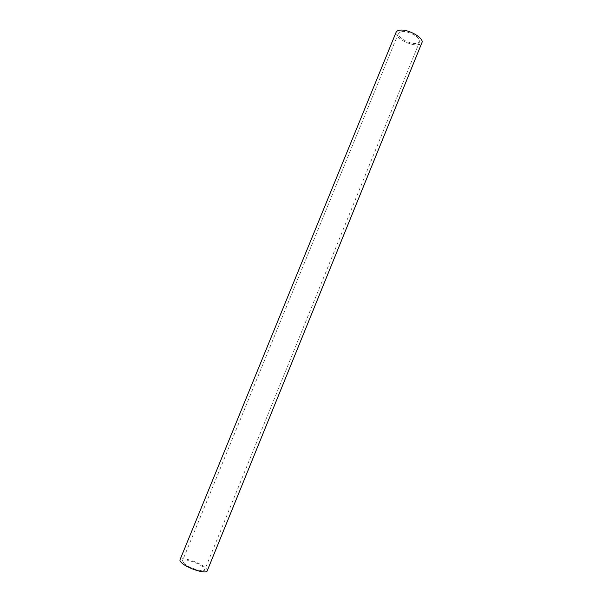 <?xml version="1.0" encoding="UTF-8"?>
<svg xmlns="http://www.w3.org/2000/svg" width="602" height="602" viewBox="0 0 602 602"><rect width="100%" height="100%" fill="white"/><g stroke="black" fill="none" stroke-linecap="round" stroke-linejoin="round"><path stroke-width="0.45" stroke-dasharray="3.01 2.26" d="M207.193 570.884C207.487 570.026 206.764 568.867 205.026 567.4C198.758 561.884 180.826 556.383 180.006 559.785M396.131 32.207C393.723 36.737 409.202 45.744 417.653 44.819C419.94 44.646 421.355 43.946 421.897 42.727M401.752 31.5C408.63 30.589 421.626 38.159 419.549 41.801L416.087 43.51C409.179 44.277 396.477 36.895 398.464 33.193L401.752 31.5M184.107 563.502C189.103 568.07 204.213 572.69 204.733 569.853L202.972 567.016C197.855 562.494 183.136 557.979 182.481 560.778L184.107 563.502M419.549 41.801L204.733 569.853M398.464 33.193L182.481 560.778"/><path stroke-width="0.9" d="M180.006 559.785C179.705 560.597 180.359 561.704 181.977 563.111C188.065 568.687 206.576 574.353 207.193 570.884L421.897 42.727C424.448 38.287 408.525 29.009 400.134 30.138C397.975 30.356 396.643 31.048 396.131 32.207L180.006 559.785"/></g></svg>
